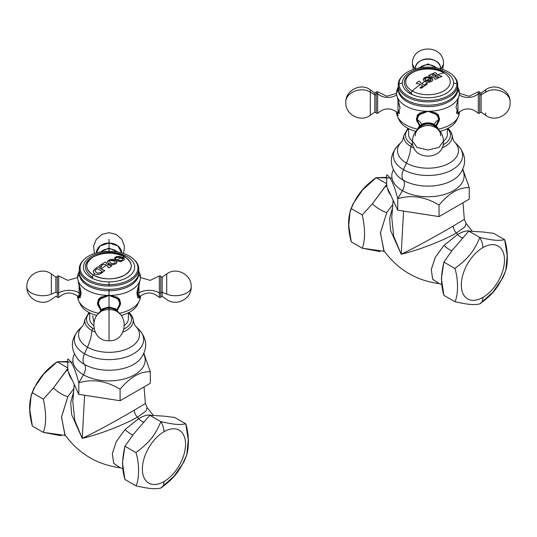 <?xml version="1.0" encoding="UTF-8"?>
<svg xmlns="http://www.w3.org/2000/svg" width="537" height="537" viewBox="0 0 537 537"><rect width="100%" height="100%" fill="white"/><g stroke="black" fill="none" stroke-linecap="round" stroke-linejoin="round"><path stroke-width="0.81" d="M120.127 467.767L113.669 463.243L112.334 453.597L116.328 441.515L124.98 429.6A12.277 2.041 -136.8 0 0 132.941 434.869A12.277 2.041 43.2 0 1 124.98 429.6L138.687 418.612C143.211 415.967 147.051 414.772 150.199 415.041C147.051 414.772 143.211 415.967 138.687 418.612A99.707 57.566 -120 0 0 137.405 417.202L145.983 411.013L147.125 407.523L145.983 411.013L137.405 417.202A7.471 4.309 60 0 1 134.263 410.208C116.757 420.444 94.015 432.963 82.242 438.36L74.771 420.337L72.81 401.716L74.771 420.337L82.242 438.36L84.611 395.245L82.242 438.36C94.015 432.963 116.751 420.444 134.263 410.208L145.386 403.482L134.263 410.208A7.471 4.309 -120 0 0 137.405 417.202C119.892 426.982 95.096 435.534 82.242 438.36C95.096 435.534 119.892 426.982 137.405 417.202A99.707 57.566 60 0 1 138.687 418.612L124.98 429.6L116.287 441.595L112.314 453.738L113.743 463.384L120.348 467.801M73.609 391.782L70.689 402.656L71.669 414.705L82.242 438.36L71.676 414.705L70.689 402.656L73.609 391.782M65.037 434.876L61.5 417.135L67.857 396.615L73.864 388.64L67.857 396.615L61.527 416.86L64.809 434.52M72.817 401.683L74.2 384.425M138.687 418.612A11.096 6.41 -120 0 0 144.044 422.23A11.096 6.41 60 0 1 138.687 418.612M183.896 462.008L173.988 476.272L160.825 488.046C173.229 479.011 179.492 471.808 185.721 457.088C189.286 450.671 189.205 433.95 185.721 423.821L174.733 417.477L164.658 416.202L149.836 415.269L160.825 421.612C173.297 424.438 179.405 425.136 185.721 423.821L174.733 417.477L164.658 416.202L149.836 415.269L133.451 434.218L124.94 446.227L135.928 452.57C149.816 442.273 155.435 434.702 160.825 421.612L149.836 415.269L133.451 434.218L124.94 446.227L122.436 462.921L124.94 479.494L135.928 485.837C139.405 479.729 139.492 463.109 135.928 452.57C149.816 442.273 155.435 434.702 160.825 421.612A13.834 7.988 60 0 1 163.966 431.721A30.528 17.627 120 0 0 142.379 469.103A30.528 17.627 120 0 0 163.966 481.568A13.834 7.988 60 0 1 160.825 488.046C155.368 489.274 149.91 488.952 135.928 485.837C139.405 479.729 139.492 463.109 135.928 452.57L124.94 446.227C122.47 457.88 121.288 466.814 124.94 479.494L135.928 485.837C149.91 488.952 155.368 489.274 160.825 488.046A13.834 7.988 -120 0 0 163.966 481.568A30.528 17.627 120 0 0 185.547 444.18A30.528 17.627 120 0 0 163.966 431.721A30.528 17.627 120 0 0 142.379 469.103A30.528 17.627 120 0 0 163.966 481.568A30.528 17.627 120 0 0 185.547 444.18A30.528 17.627 120 0 0 163.966 431.721A13.834 7.988 -120 0 0 160.825 421.612C173.297 424.438 179.405 425.136 185.721 423.821L188.252 439.622L186.842 454.685M65.078 435.4L43.316 432.372C46.377 424.284 46.377 413.195 43.316 399.105L53.398 387.996A12.277 3.289 -145.1 0 0 67.857 396.615A12.277 3.289 34.9 0 1 53.398 387.996L43.316 399.105L32.334 392.762C37.603 379.431 45.276 370.221 57.231 361.804L67.743 367.872L57.231 361.804L43.571 374.175L33.992 388.184L31.159 395.326L29.79 409.684L32.334 426.029L43.316 432.372L61.158 435.742M67.743 368.738L53.398 387.996L65.742 371.221L68.219 369.704L65.742 371.221L67.743 368.738M73.059 362.126L57.231 361.804L67.743 361.488M32.334 426.029C28.729 412.859 28.729 401.77 32.334 392.762L43.316 399.105C46.377 413.195 46.377 424.284 43.316 432.372L32.334 426.029M71.951 379.578A11.096 6.41 60 0 1 68.454 372.034A11.096 6.41 -120 0 0 71.951 379.578M439.071 283.63L432.614 279.106L431.278 269.453L435.272 257.371L443.924 245.456A12.277 2.041 -136.8 0 0 451.886 250.725A12.277 2.041 43.2 0 1 443.924 245.456L457.631 234.468C462.156 231.823 465.995 230.635 469.143 230.897C465.995 230.635 462.156 231.823 457.631 234.468A99.707 57.566 -120 0 0 456.356 233.065L464.928 226.876L466.069 223.379L464.928 226.876L456.356 233.065A7.471 4.309 60 0 1 453.208 226.064C435.702 236.3 412.96 248.819 401.193 254.223L393.715 236.199L391.755 217.572L393.715 236.199L401.193 254.223L403.562 211.101L401.193 254.223C412.96 248.819 435.702 236.3 453.208 226.064L464.33 219.338L453.208 226.064A7.471 4.309 -120 0 0 456.356 233.065C438.836 242.838 414.04 251.39 401.193 254.223C414.04 251.39 438.836 242.838 456.356 233.065A99.707 57.566 60 0 1 457.631 234.468L443.924 245.456L435.232 257.451L431.265 269.601L432.688 279.247L439.293 283.664M392.554 207.638L389.634 218.519L390.621 230.561L401.193 254.223L390.621 230.561L389.634 218.519L392.554 207.638M383.982 250.739L380.444 232.991L386.801 212.477L392.809 204.503L386.801 212.477L380.471 232.716L383.754 250.376M391.755 217.572L393.144 200.281M457.631 234.468A11.096 6.41 -120 0 0 462.988 238.086A11.096 6.41 60 0 1 457.631 234.468M502.84 277.864L492.932 292.128L479.769 303.902C492.174 294.867 498.437 287.664 504.666 272.95C508.237 266.533 508.15 249.806 504.666 239.683L493.684 233.34L483.602 232.058L468.781 231.132L479.769 237.475C492.248 240.294 498.349 240.992 504.666 239.683L493.684 233.34L483.602 232.058L468.781 231.132L452.402 250.074L443.884 262.09L454.873 268.433C468.761 258.129 474.386 250.557 479.769 237.475L468.781 231.132L452.402 250.074L443.884 262.09L441.38 278.777L443.884 295.357L454.873 301.7C458.35 295.592 458.437 278.965 454.873 268.433C468.761 258.129 474.386 250.557 479.769 237.475A13.834 7.988 60 0 1 482.911 247.577A30.528 17.627 120 0 0 461.323 284.966A30.528 17.627 120 0 0 482.911 297.424A13.834 7.988 60 0 1 479.769 303.902C474.312 305.137 468.855 304.808 454.873 301.7C458.35 295.592 458.437 278.965 454.873 268.433L443.884 262.09C441.414 273.736 440.239 282.67 443.884 295.357L454.873 301.7C468.855 304.808 474.312 305.137 479.769 303.902A13.834 7.988 -120 0 0 482.911 297.424A30.528 17.627 120 0 0 504.491 260.042A30.528 17.627 120 0 0 482.911 247.577A30.528 17.627 120 0 0 461.323 284.966A30.528 17.627 120 0 0 482.911 297.424A30.528 17.627 120 0 0 504.491 260.042A30.528 17.627 120 0 0 482.911 247.577A13.834 7.988 -120 0 0 479.769 237.475C492.248 240.294 498.349 240.992 504.666 239.683L507.203 255.478L505.787 270.541M384.022 251.256L362.267 248.228C365.321 240.14 365.321 229.057 362.267 214.961L372.349 203.852A12.277 3.289 -145.1 0 0 386.801 212.477A12.277 3.289 34.9 0 1 372.349 203.852L362.267 214.961L351.279 208.618C356.548 195.287 364.22 186.077 376.175 177.666L386.687 183.735L376.175 177.666L362.515 190.031L352.943 204.04L350.104 211.189L348.735 225.54L351.279 241.885L362.267 248.228L380.102 251.598M386.687 184.6L372.349 203.852L384.693 187.084L387.164 185.56L384.693 187.084L386.687 184.6M392.01 177.989L376.175 177.666L386.687 177.351M351.279 241.885C347.674 228.715 347.674 217.626 351.279 208.618L362.267 214.961C365.321 229.057 365.321 240.14 362.267 248.228L351.279 241.885M390.896 195.434A11.096 6.41 60 0 1 387.399 187.896A11.096 6.41 -120 0 0 390.896 195.434M150.313 383.284L120.087 400.73L78.805 394.346L67.743 370.51L67.743 359.005C71.428 360.689 75.12 368.63 78.805 382.841C92.559 378.706 106.326 380.834 120.087 389.224C130.162 377.149 140.238 371.336 150.313 371.779L143.909 353.447L150.313 371.779L150.313 383.284L150.313 371.779C140.238 371.336 130.162 377.149 120.087 389.224L120.087 400.73L120.087 389.224C106.326 380.834 92.559 378.706 78.805 382.841L78.805 394.346L78.805 382.841C75.12 368.63 71.428 360.689 67.743 359.005L67.743 370.51L78.805 394.346L120.087 400.73L150.313 383.284M74.408 354.011A36.154 20.869 0 0 0 83.463 374.779L78.805 382.841L83.463 374.779A36.154 20.869 0 0 0 127.578 377.941A36.154 20.869 0 0 0 143.648 354.011A36.154 20.869 0 0 1 127.578 377.941A36.154 20.869 0 0 1 83.463 374.779A9.673 5.585 120 0 0 84.369 364.361A9.673 5.585 -60 0 1 83.463 374.779A36.154 20.869 0 0 1 74.408 354.011M140.17 359.186L139.989 359.387A34.871 20.131 180 0 1 84.369 364.361A34.871 20.131 180 0 1 78.066 359.387A34.871 20.131 180 0 0 84.369 364.361A11.499 6.639 -60 0 1 84.524 353.769A11.499 6.639 120 0 0 84.369 364.361A34.871 20.131 180 0 0 139.989 359.387C147.843 349.292 147.561 339.397 139.137 329.718A34.657 20.01 180 0 1 130.041 355.528A34.657 20.01 180 0 1 84.524 353.769A34.657 20.01 0 0 0 130.041 355.528A34.657 20.01 0 0 0 139.137 329.718L135.512 326.04A30.475 17.593 0 0 1 127.504 348.735A30.475 17.593 0 0 1 87.477 347.184L84.524 353.769L87.477 347.184A35.241 20.346 120 0 0 91.894 330.55A24.232 13.989 180 0 1 84.839 319.824C84.081 323.462 83.316 325.536 82.544 326.04A30.475 17.593 0 0 0 87.477 347.184A30.475 17.593 0 0 0 127.504 348.735A30.475 17.593 0 0 0 135.512 326.04C134.74 325.536 133.975 323.462 133.216 319.824A24.232 13.989 180 0 1 122.96 332.101A24.232 13.989 180 0 0 133.216 319.824A24.232 13.989 180 0 0 128.826 312.594M88.947 312.453L84.839 319.824A24.232 13.989 180 0 0 91.894 330.55A24.232 13.989 180 0 0 95.096 332.101A24.232 13.989 180 0 1 91.894 330.55A1.745 1.007 -60 0 1 93.123 328.53A22.487 12.982 0 0 0 93.941 328.98A22.487 12.982 180 0 1 93.123 328.53A22.487 12.982 180 0 1 89.619 312.796A22.487 12.982 0 0 0 93.123 328.53A1.745 1.007 120 0 0 91.894 330.55A35.241 20.346 -60 0 1 87.477 347.184A30.475 17.593 0 0 1 82.544 326.04L78.912 329.718A34.657 20.01 0 0 0 84.524 353.769A34.657 20.01 180 0 1 78.912 329.718C70.495 339.397 70.206 349.292 78.066 359.387L77.885 359.186M128.437 312.796A22.487 12.982 180 0 1 124.114 328.98A22.487 12.982 0 0 0 128.437 312.796M469.257 199.14L439.038 216.592L397.749 210.202L386.687 186.366L386.687 174.861C390.372 176.545 394.064 184.493 397.749 198.697C411.51 194.569 425.27 196.696 439.038 205.08C449.107 193.011 459.182 187.191 469.257 187.635L462.854 169.303L469.257 187.635L469.257 199.14L469.257 187.635C459.182 187.191 449.107 193.011 439.038 205.08L439.038 216.592L439.038 205.08C425.27 196.696 411.51 194.569 397.749 198.697L397.749 210.202L397.749 198.697C394.064 184.493 390.372 176.545 386.687 174.861L386.687 186.366L397.749 210.202L439.038 216.592L469.257 199.14M393.353 169.867A36.154 20.869 0 0 0 402.408 190.642L397.749 198.697L402.408 190.642A36.154 20.869 0 0 0 446.522 193.797A36.154 20.869 0 0 0 462.592 169.867A36.154 20.869 0 0 1 446.522 193.797A36.154 20.869 0 0 1 402.408 190.642A9.673 5.585 120 0 0 403.314 180.217A9.673 5.585 -60 0 1 402.408 190.642A36.154 20.869 0 0 1 393.353 169.867M459.115 175.049L458.934 175.243A34.871 20.131 180 0 1 403.314 180.217A34.871 20.131 180 0 1 397.011 175.243A34.871 20.131 180 0 0 403.314 180.217A11.499 6.639 -60 0 1 403.468 169.625A11.499 6.639 120 0 0 403.314 180.217A34.871 20.131 180 0 0 458.934 175.243C466.794 165.148 466.505 155.26 458.088 145.574A34.657 20.01 180 0 1 448.986 171.39A34.657 20.01 180 0 1 403.468 169.625A34.657 20.01 0 0 0 448.986 171.39A34.657 20.01 0 0 0 458.088 145.574L454.456 141.896A30.475 17.593 0 0 1 446.448 164.59A30.475 17.593 0 0 1 406.422 163.047L403.468 169.625L406.422 163.047A35.241 20.346 120 0 0 410.839 146.406A24.232 13.989 180 0 1 403.784 135.686C403.025 139.325 402.26 141.392 401.488 141.896A30.475 17.593 0 0 0 406.422 163.047A30.475 17.593 0 0 0 446.448 164.59A30.475 17.593 0 0 0 454.456 141.896C453.684 141.392 452.919 139.325 452.161 135.686A24.232 13.989 180 0 1 441.904 147.964A24.232 13.989 180 0 0 452.161 135.686A24.232 13.989 180 0 0 447.777 128.457M407.892 128.309L403.784 135.686A24.232 13.989 180 0 0 410.839 146.406A24.232 13.989 180 0 0 414.04 147.964A24.232 13.989 180 0 1 410.839 146.406A1.745 1.007 -60 0 1 412.074 144.393A22.487 12.982 0 0 0 412.886 144.836A22.487 12.982 180 0 1 412.074 144.393A22.487 12.982 180 0 1 408.563 128.652A22.487 12.982 0 0 0 412.074 144.393A1.745 1.007 120 0 0 410.839 146.406A35.241 20.346 -60 0 1 406.422 163.047A30.475 17.593 0 0 1 401.488 141.896L397.863 145.574A34.657 20.01 0 0 0 403.468 169.625A34.657 20.01 180 0 1 397.863 145.574C389.439 155.26 389.157 165.148 397.011 175.243L396.83 175.042M447.381 128.652A22.487 12.982 180 0 1 443.059 144.836A22.487 12.982 0 0 0 447.381 128.652M408.603 128.672L408.603 134.519L408.603 128.672M447.341 134.519L447.341 128.672L447.341 134.519A19.366 11.183 180 0 1 443.535 141.177M459.404 112.005A31.435 18.151 0 0 0 459.404 111.777A31.435 18.151 0 0 1 459.404 112.005L459.404 112.005A31.435 18.151 0 0 1 458.457 116.428A31.435 18.151 0 0 1 438.461 129.115A31.435 18.151 0 0 0 459.404 112.005L458.283 114.126L456.014 107.004M396.541 112.005L396.541 112.005A31.435 18.151 0 0 1 396.541 111.777A31.435 18.151 0 0 0 396.541 112.005A31.435 18.151 0 0 0 397.487 116.428A31.435 18.151 0 0 0 417.484 129.115A31.435 18.151 0 0 1 396.541 112.005L397.662 114.126L400.065 108.192L396.991 96.197M457.712 87.256A31.435 18.151 180 0 1 459.404 93.129A76.677 62.607 180 0 0 457.712 89.451A29.743 17.171 0 0 0 457.692 88.733A29.743 17.171 180 0 1 457.712 89.451L457.712 89.451A76.677 62.607 0 0 1 459.404 93.129A31.435 18.151 180 0 1 459.014 95.982A31.435 18.151 180 0 1 427.976 111.28L438.622 115.314L439.387 120.201L436.42 126.081M420.263 126.853L416.692 120.818L417.135 115.63L427.976 111.28A31.435 18.151 180 0 1 396.93 95.982A31.435 18.151 180 0 1 396.541 93.129A76.677 62.607 0 0 1 398.232 89.451L398.232 89.451A29.743 17.171 180 0 1 398.259 88.733A29.743 17.171 0 0 0 398.232 89.451A76.677 62.607 180 0 0 396.541 93.129A31.435 18.151 180 0 1 398.232 87.256M457.712 87.048L458.484 88.773A31.435 18.151 180 0 1 459.404 93.129A31.435 18.151 180 0 1 427.976 111.28A31.435 18.151 180 0 1 396.541 93.129A31.435 18.151 180 0 1 397.461 88.773L398.232 87.048M402.81 75.589A29.743 17.171 0 0 0 398.232 84.739L398.232 88.021A29.743 17.171 0 0 0 427.976 105.192A29.743 17.171 0 0 0 457.712 88.021L457.712 84.739A29.743 17.171 0 0 0 453.134 75.589M402.347 82.96L399.038 83.839A28.938 16.707 180 0 1 427.976 67.132A28.938 16.707 180 0 1 456.913 83.839L453.597 82.96A25.628 14.794 0 0 0 427.976 68.165A25.628 14.794 0 0 0 402.347 82.96A25.628 14.794 180 0 1 427.976 68.165A25.628 14.794 180 0 1 453.597 82.96A25.628 14.794 180 0 1 427.976 97.754A25.628 14.794 180 0 1 402.347 82.96A25.628 14.794 0 0 0 427.976 97.754A25.628 14.794 0 0 0 453.597 82.96L456.913 83.839A28.938 16.707 180 0 1 427.976 100.54A28.938 16.707 180 0 1 399.038 83.839L402.347 82.96M412.409 141.177A19.366 11.183 180 0 1 408.603 134.519M398.669 118.57A29.743 17.171 0 0 0 415.819 131.317A29.743 17.171 180 0 1 399.548 120.691L397.487 116.428M458.457 116.428L456.403 120.691A29.743 17.171 180 0 1 440.132 131.317A29.743 17.171 0 0 0 457.282 118.57M398.232 115.643A76.677 62.607 0 0 1 397.474 114.099M455.994 107.145L458.927 96.324M397.024 96.324L399.951 107.145M398.232 89.451A29.743 17.171 0 0 0 427.976 106.621A29.743 17.171 0 0 0 457.712 89.451A29.743 17.171 180 0 1 427.976 106.621A29.743 17.171 180 0 1 398.232 89.451M398.232 88.021L398.232 84.739A29.743 17.171 0 0 0 427.976 101.909A29.743 17.171 0 0 0 457.712 84.739L457.712 88.021A29.743 17.171 180 0 1 427.976 105.192A29.743 17.171 180 0 1 398.232 88.021M435.688 126.853L439.534 118.657L436.118 113.018L427.976 111.28L419.827 113.018L416.417 118.657L419.525 126.081M439.528 118.462A11.559 9.438 0 0 1 438.226 122.631M417.719 122.631A11.559 9.438 0 0 1 416.417 118.462M452.798 75.254L453.49 75.918A29.743 17.171 180 0 1 457.712 84.739L456.913 83.839A28.938 16.707 0 0 0 452.798 75.254A28.938 16.707 0 0 0 403.146 75.254A28.938 16.707 0 0 0 399.038 83.839L398.232 84.739A29.743 17.171 180 0 1 402.455 75.918L403.146 75.254M399.038 83.839A28.938 16.707 0 0 0 427.976 100.54A28.938 16.707 0 0 0 456.913 83.839L457.712 84.739A29.743 17.171 180 0 1 427.976 101.909A29.743 17.171 180 0 1 398.232 84.739L399.038 83.839M414.859 68.944L412.409 64.111L414.859 68.944M442.602 69.421L443.535 64.111L441.092 68.944L443.535 64.098C444.455 44.021 411.49 44.021 412.409 64.111L413.349 69.421M440.723 69.26C441.508 55.835 414.436 55.835 415.229 69.26M436.165 67.816A10.767 8.787 180 0 0 419.78 67.816A10.767 8.787 180 0 1 436.165 67.816M415.235 68.837A12.747 10.411 0 0 1 427.976 58.855A12.747 10.411 0 0 1 440.709 68.837M376.242 92.263L374.826 93.002L374.826 112.139L370.282 115.314C360.716 122.738 345.204 114.663 345.794 102.567C345.204 90.471 360.716 82.403 370.282 89.82L374.826 93.002L374.826 94.754L370.282 92.163L370.282 89.82L370.282 92.163C360.716 86.101 345.204 92.693 345.794 102.567C345.204 92.693 360.716 86.101 370.282 92.163L370.282 112.978M376.242 111.273L376.242 91.908L377.645 91.807L377.645 93.78A0.899 0.738 180 0 0 376.242 93.868A0.899 0.738 0 0 1 377.645 93.78A14.096 11.512 180 0 0 396.695 94.948A14.096 11.512 0 0 1 377.645 93.78L377.645 113.334L376.242 113.233L376.242 93.868M396.541 93.357L386.794 96.237L377.645 91.807L377.645 113.334C384.371 107.487 391.164 107.413 398.024 113.092L398.024 99.795L398.024 113.092L399.273 113.622M399.273 111.595L399.273 112.924M370.282 115.314L370.282 92.163L374.826 94.754A0.899 0.738 180 0 0 376.242 94.156A0.899 0.738 0 0 1 374.826 94.754L374.826 112.139L376.242 112.877M415.229 135.874A12.747 10.411 180 0 1 426.197 125.571C417.712 127.229 413.121 132.384 412.409 141.03C411.49 161.12 444.455 161.12 443.535 141.03L438.977 147.38L427.976 150.011L416.967 147.38L412.409 141.03L416.967 147.38L427.976 150.011L438.977 147.38L443.535 141.016C442.83 132.384 438.232 127.229 429.748 125.571A12.747 10.411 180 0 0 426.197 125.571L429.305 125.517A9.565 7.813 0 0 0 426.64 125.517A9.565 7.813 0 0 1 429.305 125.517M437.709 128.893A10.659 8.706 180 0 0 427.976 123.732A10.659 8.706 180 0 0 418.236 128.893A10.659 8.706 180 0 1 427.976 123.732A10.659 8.706 180 0 1 437.709 128.893M417.531 129.491A10.767 8.787 0 0 1 427.976 122.839A10.767 8.787 0 0 1 438.414 129.491A10.767 8.787 0 0 0 427.976 122.839A10.767 8.787 0 0 0 417.531 129.491M438.501 119.858A10.525 8.592 180 0 0 428.841 111.293A10.525 8.592 180 0 1 438.501 119.858A14.096 8.136 0 0 0 434.399 124.53A14.096 8.136 180 0 1 438.501 119.858A1.745 1.007 -0 0 0 439.024 119.14A11.049 9.022 180 0 0 436.064 112.992A11.049 9.022 0 0 1 439.024 119.14L439.024 118.274L439.024 119.14A1.745 1.007 180 0 1 438.501 119.858A10.525 8.592 180 0 1 435.849 125.557A10.525 8.592 180 0 0 438.501 119.858M416.92 118.274L416.92 119.14A11.049 9.022 0 0 1 419.88 112.992A11.049 9.022 180 0 0 416.92 119.14A1.745 1.007 -0 0 0 417.45 119.858A10.525 8.592 180 0 1 427.11 111.293A10.525 8.592 180 0 0 417.45 119.858A14.096 8.136 180 0 1 421.545 124.53A14.096 8.136 0 0 0 417.45 119.858A10.525 8.592 180 0 0 420.095 125.557A10.525 8.592 180 0 1 417.45 119.858A1.745 1.007 180 0 1 416.92 119.14L416.92 118.274A11.049 9.022 0 0 1 417.934 114.502M438.011 114.502A11.049 9.022 0 0 1 439.024 118.274M440.723 135.874A12.747 10.411 180 0 0 429.748 125.571M436.977 128.336A10.31 8.417 180 0 0 427.976 124.02A10.31 8.417 180 0 0 418.974 128.336M485.663 112.978L485.663 115.314C495.013 122.678 510.667 114.878 510.15 102.567C510.741 92.693 495.228 86.101 485.663 92.163L485.663 89.82L485.663 92.163C495.228 86.101 510.741 92.693 510.15 102.567C510.741 90.471 495.228 82.403 485.663 89.82L481.125 93.002C479.836 92.787 479.36 92.539 479.702 92.263M456.672 113.622L457.92 113.092L457.92 99.795L457.92 113.092C464.78 107.413 471.573 107.487 478.299 113.334L478.299 93.78A14.096 11.512 0 0 1 459.249 94.948A14.096 11.512 180 0 0 478.299 93.78A0.899 0.738 0 0 1 479.702 93.868A0.899 0.738 180 0 0 478.299 93.78L478.299 91.807L479.702 91.908L479.702 111.273M479.702 93.868L479.702 113.233L478.299 113.334L478.299 91.807L469.15 96.237L459.404 93.357M456.672 112.924L456.672 111.595M485.663 92.163L481.125 94.754L481.125 93.002L481.125 94.754L485.663 92.163M479.702 94.156A0.899 0.738 180 0 0 481.125 94.754A0.899 0.738 0 0 1 479.702 94.156M479.702 112.877L481.125 112.139L481.125 94.754L481.125 112.139L485.663 115.314M444.267 72.81A1.692 0.973 120 0 0 443.73 72.764A22.279 12.861 0 0 0 412.221 72.764A22.279 12.861 0 0 0 412.221 90.954A22.279 12.861 180 0 1 412.221 72.764A22.279 12.861 180 0 1 443.73 72.764A87.43 50.478 120 0 0 437.883 74.71A86.303 49.827 -120 0 0 436.359 73.851L436.104 73.106A86.142 49.733 -120 0 0 435.151 72.609A87.296 50.404 120 0 0 432.238 73.784A86.759 50.089 60 0 1 433.198 74.287L434.762 74.495A86.638 50.022 60 0 1 435.89 75.126L435.89 75.361A87.43 50.478 120 0 0 434.373 76.032L433.896 75.999A86.974 50.216 -120 0 0 432.768 75.375L432.52 74.583A86.873 50.156 -120 0 0 431.56 74.086A87.296 50.404 120 0 0 428.654 75.462A87.242 50.371 60 0 1 429.607 75.965L431.177 76.126A87.175 50.33 60 0 1 432.694 76.986A87.43 50.478 120 0 0 431.164 77.758C426.949 75.059 420.243 78.959 424.901 81.369A87.43 50.478 120 0 0 421.733 83.47A86.981 50.223 -120 0 0 420.558 82.805L420.041 81.617A87.081 50.277 -120 0 0 419.082 81.114A87.296 50.404 120 0 0 416.175 83.175A86.618 50.008 60 0 1 417.128 83.678L419.122 83.819A86.752 50.089 60 0 1 420.296 84.49A87.43 50.478 120 0 0 412.221 90.954A22.279 12.861 0 0 0 443.73 90.954A22.279 12.861 0 0 0 443.73 72.764A1.692 0.973 -60 0 1 444.267 72.81C427.519 61.701 388.117 75.67 411.678 93.579A1.692 0.973 -60 0 1 411.369 92.424A1.692 0.973 -60 0 1 412.221 90.954A87.43 50.478 -60 0 1 420.296 84.49A86.752 50.089 60 0 1 422.814 86.001L422.814 86.162A87.35 50.431 120 0 0 421.787 86.92L420.135 87.497L420.135 87.967A86.162 65.091 35.4 0 1 421.357 88.236A87.303 50.404 -60 0 1 427.378 83.967A87.37 27.065 -103.3 0 0 426.875 83.195A87.216 71.213 180 0 0 426.197 83.201L425.519 84.275A87.35 50.431 120 0 0 424.492 84.974L424.25 84.987A86.981 50.223 -120 0 0 421.733 83.47A87.43 50.478 -60 0 1 424.901 81.369C429.097 84.074 435.869 80.214 431.164 77.758A87.43 50.478 -60 0 1 432.694 76.986A87.175 50.33 60 0 1 434.42 78.006L434.668 78.899A87.242 50.371 60 0 1 435.386 79.348A87.303 50.404 -60 0 1 438.299 77.972A86.873 50.156 -120 0 0 437.581 77.516L436.071 77.241A86.967 50.209 -120 0 0 435.111 76.67L435.111 76.415A87.424 50.478 -60 0 1 436.547 75.784L437.024 75.824A86.645 50.022 60 0 1 437.984 76.402L438.259 77.221A86.759 50.089 60 0 1 438.977 77.677A87.303 50.404 -60 0 1 441.884 76.496A86.142 49.733 -120 0 0 441.172 76.039L439.602 75.73A86.303 49.827 -120 0 0 437.883 74.71A87.43 50.478 -60 0 1 443.73 72.764A22.279 12.861 180 0 1 443.73 90.954A22.279 12.861 180 0 1 412.221 90.954M426.324 80.483C422.733 79.127 427.338 76.449 429.714 78.53L426.324 80.483L429.714 78.53C433.379 79.932 428.727 82.584 426.324 80.483M423.337 79.442L426.183 77.093L431.164 77.805A87.377 50.444 120 0 0 429.855 78.496M425.002 79.073L426.324 80.53A87.377 50.444 120 0 0 425.022 81.335M416.209 83.195A87.242 50.371 -60 0 1 419.082 81.161A87.028 50.243 60 0 1 420.021 81.651L420.558 82.852A86.927 50.189 60 0 1 424.25 85.027L424.492 85.021A87.296 50.397 -60 0 1 425.519 84.322L426.197 83.248A87.162 71.166 0 0 1 426.875 83.242A87.309 27.051 76.7 0 1 427.351 83.98M420.135 87.967L420.135 87.544L421.787 86.96A87.296 50.397 -60 0 1 422.814 86.209L422.814 86.048M436.104 73.153L436.359 73.898A86.242 49.793 60 0 1 439.602 75.777L441.172 76.086A86.088 49.699 60 0 1 441.844 76.516M438.259 77.268L437.984 76.449M435.111 76.462L435.111 76.717A86.907 50.176 60 0 1 436.071 77.288L437.581 77.563A86.813 50.122 60 0 1 438.259 77.993M434.668 78.939L434.42 78.053M428.694 75.489A87.242 50.371 -60 0 1 431.56 74.133A86.813 50.122 60 0 1 432.486 74.616M432.52 74.63L432.768 75.422A86.913 50.183 60 0 1 433.896 76.046L434.373 76.073A87.377 50.444 -60 0 1 435.89 75.408L435.89 75.173M432.285 73.811A87.242 50.371 -60 0 1 435.151 72.656A86.088 49.699 60 0 1 436.071 73.139M429.754 78.55A87.377 50.444 -60 0 1 431.164 77.805L432.748 79.751M424.942 81.389A87.377 50.444 -60 0 1 426.324 80.53L431.083 80M93.465 325.315A19.366 11.183 180 0 1 89.659 318.663L89.659 312.816M79.718 302.707A29.743 17.171 0 0 0 96.868 315.454A29.743 17.171 180 0 1 80.597 304.835L78.543 300.572A31.435 18.151 0 0 0 98.54 313.259A31.435 18.151 0 0 1 77.596 296.149A31.435 18.151 0 0 0 78.543 300.572M78.066 280.435L81.04 295.008L77.596 296.149A31.435 18.151 0 0 1 77.596 295.921A31.435 18.151 0 0 0 77.596 296.149L78.697 298.27L81.121 292.35L78.046 280.334M101.312 310.997L97.761 305.009L98.17 299.807L109.024 295.424A31.435 18.151 180 0 1 77.986 280.126A31.435 18.151 180 0 1 77.596 277.273A31.435 18.151 180 0 1 79.288 271.4M79.422 270.52A29.743 17.171 0 0 0 109.024 289.336L109.024 290.759A29.743 17.171 180 0 1 79.308 272.877A29.743 17.171 0 0 0 109.024 290.759L109.024 295.424A31.435 18.151 180 0 1 77.596 277.273A31.435 18.151 180 0 1 78.516 272.917L79.288 271.192M138.768 271.4A31.435 18.151 180 0 1 140.459 277.273A31.435 18.151 180 0 1 140.07 280.126A31.435 18.151 180 0 1 109.024 295.424L109.024 289.336A29.743 17.171 180 0 1 79.288 272.165L79.288 268.883A29.743 17.171 0 0 0 109.024 286.053A29.743 17.171 0 0 0 138.768 268.883A29.743 17.171 0 0 0 134.19 259.727M83.866 259.727A29.743 17.171 0 0 0 79.288 268.883M109.024 281.898L109.024 284.684A28.938 16.707 180 0 1 80.087 267.976A28.938 16.707 180 0 1 109.024 251.269L109.024 252.303A25.628 14.794 0 0 0 83.403 267.097A25.628 14.794 0 0 0 109.024 281.898A25.628 14.794 180 0 1 83.403 267.097A25.628 14.794 180 0 1 109.024 252.303A25.628 14.794 180 0 1 134.653 267.097A25.628 14.794 180 0 1 109.024 281.898A25.628 14.794 0 0 0 134.653 267.097A25.628 14.794 0 0 0 109.024 252.303L109.024 251.269A28.938 16.707 180 0 1 137.962 267.976A28.938 16.707 180 0 1 109.024 284.684L109.024 281.898M128.397 312.816L128.397 318.663A19.366 11.183 180 0 1 124.591 325.315M139.513 300.572A31.435 18.151 0 0 0 140.459 296.149A31.435 18.151 0 0 1 119.516 313.259A31.435 18.151 0 0 0 139.513 300.572L137.452 304.835A29.743 17.171 180 0 1 121.181 315.454A29.743 17.171 0 0 0 138.331 302.707M140.009 280.334L136.928 292.35L139.358 298.27L140.459 296.149A31.435 18.151 0 0 0 140.459 295.921A31.435 18.151 0 0 1 140.459 296.149L137.016 295.008L139.982 280.435M138.768 271.192L139.539 272.917A31.435 18.151 180 0 1 140.459 277.273A31.435 18.151 180 0 1 109.024 295.424L119.704 299.492L120.436 304.378L117.475 310.218M109.024 290.759A29.743 17.171 0 0 0 138.741 272.877A29.743 17.171 180 0 1 109.024 290.759M138.768 268.883L138.768 272.165A29.743 17.171 180 0 1 109.024 289.336A29.743 17.171 0 0 0 138.633 270.52M116.737 310.997L120.583 302.801L117.22 297.189L109.024 295.424L100.835 297.189L97.465 302.794L100.58 310.218M120.583 302.606A11.559 9.438 0 0 1 119.281 306.768M98.774 306.768A11.559 9.438 0 0 1 97.472 302.606M139.358 275.152L140.459 277.273M77.596 277.273L78.697 275.152M93.841 321.77L92.7 315.917M133.854 259.398L134.545 260.062A29.743 17.171 180 0 1 134.901 277.347A29.743 17.171 180 0 1 109.024 286.053L109.024 284.684A28.938 16.707 0 0 0 134.203 276.213A28.938 16.707 0 0 0 133.854 259.398A28.938 16.707 0 0 0 109.024 251.269A28.938 16.707 0 0 0 84.202 259.398A28.938 16.707 0 0 0 83.853 276.213A28.938 16.707 0 0 0 109.024 284.684L109.024 286.053A29.743 17.171 180 0 1 83.154 277.347A29.743 17.171 180 0 1 83.51 260.062L84.202 259.398M51.337 279.354L51.337 294.068C41.772 298.357 26.259 293.692 26.85 286.711C26.259 293.692 41.772 298.357 51.337 294.068L51.337 273.964C41.772 266.54 26.259 274.615 26.85 286.711C26.259 298.807 41.772 306.882 51.337 299.458L55.875 296.276L57.298 297.021M57.298 280.556L57.298 276.401C57.64 276.683 57.164 276.924 55.875 277.146L55.875 292.235L51.337 294.068L55.875 292.235A0.899 0.524 180 0 1 56.808 292.202A0.899 0.524 180 0 1 57.298 292.665A0.899 0.524 0 0 0 56.808 292.202A0.899 0.524 0 0 0 55.875 292.235L55.875 277.146L51.337 273.964M77.596 277.501L67.85 280.374L58.701 275.944L58.701 292.927A0.899 0.524 180 0 1 57.298 292.866L57.298 276.052L58.701 275.944L58.701 292.927A14.096 8.136 180 0 1 79.08 292.786L79.08 283.932L79.08 292.786A14.096 8.136 0 0 0 58.701 292.927L58.701 297.478L57.298 297.37L57.298 292.866A0.899 0.524 0 0 0 58.701 292.927L58.701 297.478C65.427 291.631 72.22 291.551 79.08 297.236L79.08 292.786A1.745 1.007 0 0 0 80.328 293.088L80.328 288.101L80.328 293.088L81.161 293.088L80.328 293.088L80.328 297.068L80.328 293.088A1.745 1.007 180 0 1 79.08 292.786L79.08 297.236L80.328 297.76M109.024 309.607L109.024 340.733L109.024 309.607L110.803 309.708A12.747 10.411 180 0 0 109.024 309.607A12.747 10.411 180 0 0 107.252 309.708L109.024 309.607M118.764 313.031A10.659 8.706 180 0 0 109.024 307.876A10.659 8.706 180 0 0 99.291 313.031A10.659 8.706 180 0 1 109.024 307.876L109.024 306.963L109.024 307.876A10.659 8.706 180 0 1 118.764 313.031M108.165 295.437A10.525 8.592 180 0 0 99.258 300.801A10.525 8.592 180 0 0 101.151 309.701A10.525 8.592 180 0 1 99.258 300.801A10.525 8.592 180 0 1 108.165 295.437M119.738 313.883L115.797 308.882L109.024 306.963L109.024 295.424L109.024 306.976L102.258 308.882L98.318 313.883M100.936 297.129A11.049 9.022 180 0 0 97.976 303.277A11.049 9.022 0 0 1 100.936 297.129M101.063 309.768L97.976 302.418A11.049 9.022 0 0 1 98.989 298.646M116.905 309.701A10.525 8.592 180 0 0 118.791 300.801A10.525 8.592 180 0 0 109.89 295.437A10.525 8.592 180 0 1 118.791 300.801A10.525 8.592 180 0 1 116.905 309.701M116.985 309.768L120.08 303.277A11.049 9.022 180 0 0 117.113 297.129A11.049 9.022 0 0 1 120.08 303.277L120.08 302.418A11.049 9.022 0 0 0 119.066 298.646M107.695 309.661A9.565 7.813 0 0 1 109.024 309.587A9.565 7.813 0 0 1 110.36 309.661L110.803 309.708C129.739 310.849 127.96 341.774 109.024 340.733C90.095 341.774 88.31 310.849 107.252 309.708L107.695 309.661A9.565 7.813 0 0 1 109.024 309.587L109.024 308.164A10.31 8.417 180 0 0 100.023 312.48M118.026 312.48A10.31 8.417 180 0 0 109.024 308.164L109.024 309.587A9.565 7.813 0 0 1 110.36 309.661M160.758 297.021L162.174 296.276L162.174 292.235A0.899 0.524 0 0 0 161.241 292.202A0.899 0.524 0 0 0 160.758 292.665A0.899 0.524 180 0 1 161.241 292.202A0.899 0.524 180 0 1 162.174 292.235L166.718 294.068L162.174 292.235L162.174 296.276L166.718 299.458C176.284 306.882 191.796 298.807 191.206 286.711C191.796 274.615 176.284 266.54 166.718 273.964L166.718 294.068C176.284 298.357 191.796 293.692 191.206 286.711C191.796 293.692 176.284 298.357 166.718 294.068L166.718 279.354M166.718 273.964L162.174 277.146L162.174 292.235L162.174 277.146C160.899 276.944 160.429 276.696 160.758 276.401L160.758 292.866A0.899 0.524 180 0 1 159.355 292.927L159.355 275.944L150.206 280.374L140.459 277.501M160.758 276.052L160.758 297.37L159.355 297.478L159.355 275.944L160.758 276.052M137.727 297.76L138.976 297.236L138.976 292.786A1.745 1.007 180 0 1 137.727 293.088L137.727 297.068L137.727 293.088L136.895 293.088L137.727 293.088L137.727 288.101L137.727 293.088A1.745 1.007 0 0 0 138.976 292.786L138.976 297.236C145.836 291.551 152.629 291.631 159.355 297.478L159.355 292.927A14.096 8.136 0 0 0 138.976 292.786L138.976 283.932L138.976 292.786A14.096 8.136 180 0 1 159.355 292.927A0.899 0.524 0 0 0 160.758 292.866L160.758 292.665M109.024 239.267L109.024 242.999L100.197 245.892L96.291 252.974A12.747 10.411 0 0 1 109.024 242.999L109.024 239.267M109.024 248.141L109.024 248.866A10.767 8.787 180 0 0 100.835 251.954A10.767 8.787 180 0 1 109.024 248.866L109.024 242.999L109.024 248.087L99.862 252.128M109.024 251.269L109.024 248.866L109.024 251.269M121.765 252.974L117.851 245.892L109.024 242.999A12.747 10.411 0 0 1 121.765 252.974M117.22 251.954A10.767 8.787 180 0 0 109.024 248.866A10.767 8.787 180 0 1 117.22 251.954M125.322 256.954A1.692 0.973 120 0 0 124.779 256.908A22.279 12.861 0 0 0 93.27 256.908A22.279 12.861 0 0 0 93.27 275.098C84.638 269.037 84.638 262.969 93.27 256.908C103.775 251.92 114.28 251.92 124.779 256.908L122.98 257.431L119.724 256.444C115.73 256.337 114.159 257.277 115.005 259.27L115.945 259.136C115.388 258.23 115.858 257.592 117.361 257.223L121.308 257.982L115.408 260.344C111.535 257.599 104.332 261.338 109.145 263.58L107.769 264.385L106.487 263.66L106.198 262.533L105.239 262.029L99.278 265.849L101.057 267.265L101.6 267.137L101.258 266.292L101.701 265.291L102.661 264.66L105.051 264.54L106.333 265.271L101.057 268.849L98.063 266.708L94.693 269.245C92.841 270.963 92.847 272.494 94.713 273.85L93.27 275.098A22.279 12.861 0 0 0 124.779 275.098A22.279 12.861 0 0 0 124.779 256.908A1.692 0.973 -60 0 1 125.322 256.954C108.575 245.845 69.172 259.814 92.733 277.723A1.692 0.973 -60 0 1 92.424 276.562A1.692 0.973 -60 0 1 93.27 275.098L94.713 273.85C96.982 274.857 99.224 274.615 101.433 273.132L104.802 270.594L101.057 268.849L106.333 265.271L107.823 266.144L108.112 267.399L108.83 267.849L111.978 265.916L107.769 264.385L109.145 263.58C113.005 266.345 120.254 262.627 115.408 260.344L121.308 257.982L122.342 258.814C122.859 260.237 121.691 260.794 118.825 260.485L117.851 260.203L117.355 260.626L120.228 261.727L123.55 260.324C124.779 259.452 124.591 258.485 122.98 257.431L124.779 256.908C133.418 262.969 133.418 269.037 124.779 275.098C114.28 280.086 103.775 280.086 93.27 275.098M97.412 268.701A86.41 49.887 60 0 1 101.996 271.353L101.996 271.688A87.35 50.431 120 0 0 100.889 272.541L97.768 273.185L95.317 271.769L95.828 269.608A87.363 50.438 -60 0 1 96.935 268.755L97.412 268.701M110.568 262.781C108.252 260.673 109.387 260.089 113.958 261.029C117.704 263.352 112.112 264.506 110.568 262.781M93.297 271.709L94.693 269.292A87.242 50.371 -60 0 1 98.063 266.755A86.712 50.062 60 0 1 99.003 267.245L99.264 267.889A86.645 50.022 60 0 1 103.044 270.077L104.084 270.192A86.712 50.062 60 0 1 104.769 270.621M107.581 261.707L110.521 259.546L115.408 260.391L116.992 262.291M106.198 262.573L106.487 263.707A87.356 50.438 60 0 1 109.253 265.312L111.26 265.506A87.37 50.444 60 0 1 111.938 265.936M108.138 267.413L108.313 266.909M101.204 266.07L101.258 266.339A86.96 16.956 81.9 0 1 101.587 267.144M99.311 265.875A87.242 50.371 -60 0 1 105.239 262.076A87.37 50.444 60 0 1 106.165 262.559M114.643 258.357L119.724 256.491L124.356 259.176M117.395 260.64A87.269 34.623 -72.2 0 1 117.851 260.25L118.825 260.532C121.577 260.875 122.751 260.317 122.342 258.861M115.697 258.512L115.891 259.109M153.441 415.584L147.131 407.529L145.386 403.482L144.05 386.895M122.852 468.741L120.603 467.834C97.546 464.834 79.12 453.993 65.333 435.312L65.662 435.708L64.574 435.272M186.896 454.524L184.198 461.37M122.899 457.779L122.839 458.182M56.956 361.951L56.291 362.341M33.851 388.479L31.159 395.326M472.392 231.44L466.076 223.385L464.33 219.338L462.995 202.758M441.797 284.603L439.548 283.69C416.49 280.69 398.065 269.849 384.277 251.168L384.606 251.571L383.519 251.135M505.841 270.38L503.149 277.226M441.844 273.635L441.783 274.038M375.9 177.807L375.242 178.203M352.802 204.342L350.104 211.189M129.108 312.453L131.941 315.91L133.216 319.824M448.053 128.309L450.885 131.773L452.161 135.686M458.887 96.479L459.014 95.982M396.93 95.982L397.058 96.479M439.534 118.657L439.534 118.274M418.806 67.991L427.976 63.943L437.138 67.991M438.682 129.739L434.742 124.738L427.976 122.819L421.203 124.738L417.262 129.739M426.197 125.571L426.64 125.517M439.024 119.14L435.937 125.631M420.015 125.631L416.92 119.14M77.986 280.126L78.113 280.616M139.942 280.616L140.07 280.126M97.465 302.794L97.465 302.418M123.651 253.565L124.45 246.201L121.758 239.301L116.193 234.434L109.024 232.689L101.862 234.434L96.298 239.301L93.599 246.201L94.398 253.565M118.194 252.128L109.024 248.087"/></g></svg>
